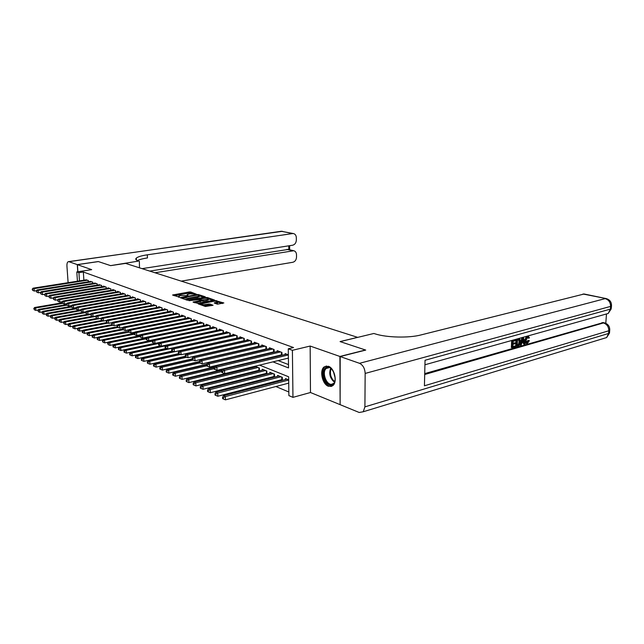 <?xml version="1.0" encoding="UTF-8"?>
<svg xmlns="http://www.w3.org/2000/svg" width="644" height="644" viewBox="0 0 644 644"><rect width="100%" height="100%" fill="white"/><g stroke="black" fill="none" stroke-linecap="round" stroke-linejoin="round"><path stroke-width="0.97" d="M196.412 294.203L190.688 291.99L189.247 291.965L172.6 295L179.604 297.238L178.734 296.103L180.223 295.588L188.064 295.709L187.154 294.582L189.956 293.841L196.412 294.203M328.376 366.267L324.165 366.895C319.247 370.381 322.29 384.275 328.416 386.279L332.876 385.587C337.698 381.948 334.461 368.054 328.376 366.267M217.406 304.193L223.854 302.962L215.185 300.563L198.223 303.831L205.404 306.48L213.067 305.272L209.88 304.008L205.557 304.507C202.554 304.821 201.081 304.604 201.137 303.839L213.236 301.368C216.215 301.062 217.68 301.279 217.632 302.028L214.211 302.938L217.406 304.193M340.129 404.48L339.911 356.462L365.462 349.99L340.064 341.578L357.629 337.343L125.588 263.396L110.639 265.634L98.403 261.585L77.401 264.66L91.69 269.651L76.805 271.897L78.922 272.67L83.342 272.001L293.543 347.551L288.279 348.798L292.4 350.304L292.956 397.356L288.882 395.617L288.641 376.78L259.596 365.14M339.911 356.462L310.158 346.053L292.4 350.304M204.985 297.182L205.299 296.828L198.521 294.582L197.064 294.558L180.32 297.665L187.114 300.168L188.603 300.193L204.985 297.182M207.481 297.544L214.581 300.064L197.652 303.308L193.055 302.044L200.687 300.482L198.61 299.613L189.014 300.708L206 297.52L207.481 297.544L207.505 298.269M77.401 264.66L77.884 271.736M280.969 379.831L282.265 380.363M273.193 376.643L274.376 377.134M265.578 373.528L266.656 373.971M258.115 370.477L259.097 370.88M250.806 367.483L251.691 367.845M88.389 281.782L88.3 280.47L85.741 279.899M92.76 283.432L92.672 282.088L90.071 281.517M97.196 285.107L97.107 283.738L94.467 283.159M101.704 286.805L101.623 285.413L98.935 284.825M106.292 288.536L106.204 287.119L103.443 286.097L103.467 286.516M110.945 290.299L110.865 288.85L108.055 287.812L108.087 288.238M115.687 292.086L115.598 290.613L112.748 289.55L112.772 289.993M120.5 293.906L120.42 292.4L117.514 291.321L117.546 291.772M125.403 295.757L125.314 294.219L122.368 293.125L122.392 293.584M130.386 297.641L130.297 296.071L127.295 294.96L127.327 295.427M135.449 299.565L135.361 297.955L132.31 296.82L132.342 297.303M140.601 301.513L140.521 299.871L137.413 298.719L137.438 299.21M145.85 303.493L145.761 301.827L142.606 300.651L142.63 301.151M151.187 305.522L151.107 303.807L147.887 302.616L147.919 303.123M156.621 307.574L156.54 305.828L153.264 304.612L153.288 305.135M162.151 309.667L162.071 307.88L158.738 306.641L158.762 307.18M167.786 311.801L167.698 309.973L164.309 308.718L164.333 309.265M173.518 313.974L173.437 312.107L169.984 310.827L170.008 311.382M179.354 316.188L179.282 314.28L175.764 312.968L175.788 313.539M185.303 318.45L185.231 316.486L181.648 315.158L181.672 315.745M191.365 320.744L191.292 318.74L187.637 317.387L187.662 317.983M197.547 323.095L197.467 321.042L193.747 319.657L193.772 320.269M203.842 325.486L203.762 323.377L199.97 321.968L199.994 322.596M210.258 327.917L210.186 325.767L206.313 324.326L206.338 324.97M216.795 330.404L216.73 328.199L212.786 326.733L212.81 327.394M223.468 332.94L223.404 330.678L219.379 329.181L219.403 329.857M230.27 335.532L230.206 333.206L226.108 331.684L226.124 332.376M237.217 338.172L237.153 335.79L232.967 334.236L232.991 334.944M244.293 340.869L244.237 338.422L239.971 336.836L239.987 337.561M251.522 343.622L251.466 341.111L247.111 339.493L247.127 340.241M258.904 346.432L258.848 343.856L254.404 342.197L254.42 342.97M266.439 349.306L266.383 346.657L261.842 344.967L261.858 345.756M274.127 352.244L274.086 349.515L269.45 347.792L269.458 348.605M281.983 355.247L281.943 352.437L277.21 350.674L277.218 351.511M83.342 272.001L83.881 280.188M240.051 345.949L240.502 346.118M247.352 348.75L247.9 348.959M254.807 351.624L255.459 351.874M262.422 354.554L263.179 354.836M270.206 357.541L271.068 357.871M278.152 360.6L288.488 364.576M250.258 343.638L250.709 343.807M257.608 346.4L258.155 346.609M265.111 349.217L265.763 349.467M272.774 352.099L273.531 352.381M280.607 355.045L281.468 355.367M285.147 354.482L285.139 353.62L288.359 354.82M238.063 370.606L238.932 370.968M245.308 373.657L246.274 374.067M252.706 376.772L253.776 377.223M260.265 379.952L261.44 380.451M267.985 383.204L269.273 383.752M275.874 386.529L288.834 391.987M230.898 357.605L230.882 357.195M237.813 360.849L237.797 360.382M244.873 364.182L244.857 363.643M252.07 367.748L252.054 366.975M254.944 367.048L254.927 366.275M259.403 370.799L259.347 368.006L255.016 366.251M262.341 370.067L262.325 369.213L266.841 371.041L266.898 373.906M269.9 373.15L269.884 372.272L274.489 374.14L274.545 377.086M277.612 376.297L277.596 375.404L282.305 377.303L282.354 380.338M285.493 379.517L285.477 378.592L288.681 379.888M310.158 346.053L310.48 392.51L339.863 404.553M310.48 392.51L292.956 397.356M272.967 361.872L288.528 367.925L288.279 348.798M234.988 347.092L235.43 347.261M242.265 349.925L242.804 350.135M249.695 352.815L250.339 353.065M257.286 355.77L258.035 356.06M265.038 358.788L265.9 359.119M78.922 272.67L79.478 280.881M77.441 281.203L76.805 271.897M252.585 362.322L251.732 361.984M244.784 359.199L244.044 358.901M237.153 356.14L236.517 355.882M229.691 353.145L229.151 352.928M222.381 350.215L221.939 350.038M187.171 295.041L187.114 295.717M178.75 296.562L178.686 297.246M192.637 293.656L189.288 292.996L174.178 295.701M203.858 297.391L199.205 295.838M197.901 295.016L182.252 297.705L187.887 298.212L197.676 296.425L199.117 295.926L197.901 295.016M185.053 299.46L187.927 299.267L187.887 298.212M199.133 296.514L197.716 297.472L187.927 299.267M208.382 298.888L213.011 300.426M194.633 302.761L200.719 301.392M199.262 299.83L199.785 299.734M207.135 299.355L208.318 298.945C208.366 298.22 206.925 298.011 204.003 298.309L199.761 299.162L201.838 300.032L207.135 299.355L207.167 300.418L208.342 299.597M207.167 300.418L203.375 301.126L200.695 300.7M217.648 302.68L215.804 303.654M199.801 304.548L201.153 304.29L201.105 304.998M203.335 305.771L205.597 305.594L205.557 304.507M211.522 305.642L208.39 305.063L205.597 305.594M222.422 303.557L217.68 301.98M62.114 302.833L34.623 307.51L35.629 307.985L35.814 310.392L38.205 309.973M34.156 308.774L34.229 309.732L34.156 308.774L35.629 307.985L62.621 303.372M33.754 308.581L34.623 307.51M35.814 310.392L34.229 309.732M87.544 280.188L34.084 288.617L33.069 288.182L86.465 279.786M36.499 290.694L34.277 291.048L34.084 288.617L32.2 289.237L32.683 290.38L32.602 289.414M32.683 290.38L34.277 291.048M33.069 288.182L32.2 289.237M332.183 384.701C325.784 388.058 319.69 370.211 326.275 367.483C332.65 363.852 338.945 382.109 332.183 384.701M327.007 367.99L326.331 368.424C321.179 372.111 326.999 386.859 332.481 383.921L333.866 383.228M333.399 371.508L335.146 377.956M326.468 365.969L325.019 366.742C318.973 371.016 325.099 388.396 331.934 386.223M77.28 264.612L98.282 261.544L110.591 265.626L138.621 261.07C135.884 260.184 135.119 259.186 136.335 258.067C137.969 256.755 141.632 255.676 147.315 254.823L292.553 233.571L281.428 231.252L68.916 261.689L77.28 264.612L77.763 271.76M139.386 261.303L139.466 267.815M154.979 272.758L293.769 250.733C295.467 251.208 296.377 252.553 296.506 254.758L296.522 257.028C296.337 259.862 295.113 261.601 292.875 262.261L181.278 281.138M68.916 261.689L68.248 261.681C67.266 262.197 66.831 263.694 66.944 266.189L68.111 282.676M142.074 268.645L292.682 245.211C294.936 244.583 296.159 242.836 296.353 239.987L296.329 237.692C296.192 235.422 295.242 234.046 293.495 233.579L292.553 233.571M136.415 259.58L135.981 259.645M149.746 271.092L288.158 249.445M137.397 260.619C139.41 259.54 142.767 258.647 147.468 257.938L147.315 254.823M526.526 342.487L527.975 340.37L529.392 340.62L527.388 343.461L526.599 343.518L525.424 340.467L524.651 340.257L526.51 336.337M526.599 343.518L525.818 343.308L524.651 340.257M525.424 340.467C525.568 338.325 526.341 336.957 527.742 336.353L528.378 336.313L529.416 337.867L527.975 338.06L527.661 337.166L526.084 340.274L526.921 342.697L527.372 342.68L526.591 342.471M520.545 345.337L522.751 337.842L523.491 337.633L524.989 344.057L524.297 344.258L523.878 342.278L521.89 342.841L521.246 345.136L519.772 345.12L520.014 344.307M520.392 343.002L521.97 337.633M524.297 344.258L523.516 344.049L523.186 342.471M512.117 347.752L512.455 340.732L515.804 339.791L515.764 340.604L513.083 341.352L512.978 343.518L515.474 342.809L515.433 343.614L512.946 344.323L512.825 346.754L515.627 345.949L515.586 346.762L512.117 347.752L511.344 347.535L511.674 340.515M513.002 343.075L515.474 342.809M512.849 346.311L515.627 345.949M424.726 373.609L603.235 322.588M605.803 323.312L606.447 314.312M516.496 346.496L516.834 339.501L519.933 339.227L520.521 341.867C520.416 344.089 519.636 345.474 518.179 346.013L515.715 346.287L516.053 339.291M519.442 338.937L518.887 338.816M340.185 356.559L340.129 404.665L359.199 412.482L363.24 411.758L364.907 406.863L365.164 373.431C364.85 368.384 362.966 365.019 359.513 363.313L340.185 356.559L365.736 350.078L340.145 341.61L373.85 333.479L375.323 333.93C386.666 337.609 408.94 338.14 420.79 334.977L584.148 293.994M359.513 363.313L605.175 298.623C608.717 299.766 610.52 302.358 610.593 306.407L610.399 309.128L425.04 360.27L424.428 385.788L608.822 330.766L608.62 333.455L606.632 337.553L603.195 338.599M517.196 345.498L519.297 344.411L519.861 342.045L519.185 339.782L517.462 340.121L517.196 345.498M517.221 345.063L518.525 344.202L519.088 341.835L518.702 339.782M518.17 345.224L517.39 345.007M519.297 344.411L518.525 344.202M519.861 342.045L519.088 341.835M522.703 339.919L522.123 341.98L523.717 341.529L523.081 338.543L522.703 339.919M522.252 341.513L522.936 341.32L522.67 340.04M523.717 341.529L522.936 341.32M527.372 342.68L528.748 340.579L527.975 340.37M528.756 338.261L527.669 337.166M528.748 340.579L529.392 340.62M66.662 304.588L38.664 309.402L39.695 309.877L39.88 312.308L42.343 311.873M38.205 310.674L38.286 311.648L38.205 310.674L39.695 309.877L66.831 305.2M37.803 310.488L38.664 309.402M39.88 312.308L38.286 311.648M71.291 306.375L42.786 311.326L43.824 311.809L44.009 314.256L46.553 313.805M42.327 312.614L42.407 313.588L42.327 312.614L43.824 311.809L71.339 307.019M41.916 312.421L42.786 311.326M44.009 314.256L42.407 313.588M76.008 308.186L46.972 313.282L48.026 313.773L48.211 316.236L50.828 315.769M46.521 314.586L46.094 314.385L46.593 315.568L46.521 314.586L48.026 313.773L76.048 308.846M46.094 314.385L46.972 313.282M48.211 316.236L46.593 315.568M81.015 309.989L51.222 315.262L52.301 315.769L52.486 318.249L55.175 317.766M50.779 316.582L50.345 316.381L50.852 317.581L50.779 316.582L52.301 315.769L80.846 310.69M50.345 316.381L51.222 315.262M52.486 318.249L50.852 317.581M91.899 281.806L38.157 290.363L37.127 289.921L90.804 281.396M40.644 292.448L38.35 292.811L38.157 290.363L36.257 290.991L36.74 292.143L36.66 291.16M36.74 292.143L38.35 292.811M37.127 289.921L36.257 290.991M96.326 283.449L42.295 292.143L41.256 291.692L95.215 283.038M44.855 294.228L42.488 294.614L42.295 292.143L40.379 292.77L40.87 293.938L40.789 292.948M40.87 293.938L42.488 294.614M41.256 291.692L40.379 292.77M100.826 285.123L46.505 293.946L45.45 293.495L99.691 284.696M49.137 296.039L46.698 296.433L46.505 293.946L44.565 294.582L45.064 295.757L44.991 294.759M45.064 295.757L46.698 296.433M45.45 293.495L44.565 294.582M105.399 286.822L50.787 295.789L49.709 295.322L104.248 286.395M53.5 297.874L50.981 298.293L50.787 295.789L48.831 296.417L49.338 297.608L49.258 296.61M49.338 297.608L50.981 298.293M49.709 295.322L48.831 296.417M86.135 311.809L55.553 317.283L56.64 317.798L56.833 320.301L59.602 319.794M55.11 318.619L54.676 318.418L55.183 319.625L55.11 318.619L56.64 317.798L85.733 312.573M54.676 318.418L55.553 317.283M56.833 320.301L55.183 319.625M110.043 288.544L55.143 297.657L54.048 297.182L108.876 288.11M57.928 299.75L55.336 300.185L55.143 297.657L53.162 298.293L53.677 299.492L53.605 298.486M53.677 299.492L55.336 300.185M54.048 297.182L53.162 298.293M87.842 314.296L59.948 319.344L61.059 319.859L61.244 322.386L64.102 321.863M59.514 320.696L59.071 320.487L59.143 321.493L59.594 321.702L59.514 320.696L61.059 319.859L90.748 314.473M59.071 320.487L59.948 319.344M61.244 322.386L59.594 321.702M114.769 290.299L59.578 299.557L58.459 299.082L113.577 289.856M62.444 301.65L59.763 302.108L59.578 299.557L57.574 300.201L58.097 301.408L58.024 300.394M58.097 301.408L59.763 302.108M58.459 299.082L57.574 300.201M92.462 316.301L64.432 321.428L65.559 321.96L65.744 324.504L68.683 323.956M63.998 322.797L63.547 322.588L64.07 323.819L63.998 322.797L65.559 321.96L96.053 316.365M63.547 322.588L64.432 321.428M65.744 324.504L64.07 323.819M119.567 292.086L64.086 301.489L62.951 301.006L118.359 291.635M67.032 303.59L64.271 304.065L64.086 301.489L62.066 302.141L62.589 303.364L62.516 302.334M62.589 303.364L64.271 304.065M62.951 301.006L62.066 302.141M97.155 318.345L68.98 323.562L70.132 324.101L70.317 326.661L73.344 326.097M68.562 324.946L68.103 324.729L68.175 325.751L68.634 325.969L68.562 324.946L70.132 324.101L101.454 318.289M68.103 324.729L68.98 323.562M70.317 326.661L68.634 325.969M124.453 293.897L68.675 303.461L67.515 302.962L123.221 293.447M71.701 305.562L68.852 306.053L68.675 303.461L66.63 304.113L67.161 305.345L67.089 304.306M67.161 305.345L68.852 306.053M67.515 302.962L66.63 304.113M101.937 320.43L73.617 325.727L74.793 326.275L74.97 328.859L78.085 328.263M73.207 327.128L72.732 326.902L72.804 327.941L73.279 328.158L73.207 327.128L74.793 326.275L103.177 320.945M72.732 326.902L73.617 325.727M74.97 328.859L73.279 328.158M129.42 295.749L73.344 305.465L72.168 304.958L128.172 295.282M76.459 307.566L73.521 308.074L73.344 305.465L71.275 306.117L71.814 307.365L71.742 306.319M71.814 307.365L73.521 308.074M72.168 304.958L71.275 306.117M106.799 322.547L78.335 327.925L79.526 328.488L79.711 331.088L82.915 330.477M77.924 329.342L77.449 329.124L77.996 330.388L77.924 329.342L79.526 328.488L108.063 323.071M77.449 329.124L78.335 327.925M79.711 331.088L77.996 330.388M134.467 297.625L78.093 307.502L76.894 306.987L133.203 297.15M81.297 309.603L78.27 310.134L78.093 307.502L76.008 308.162L76.555 309.426L76.483 308.371M76.555 309.426L78.27 310.134M76.894 306.987L76.008 308.162M111.758 324.697L83.14 330.171L84.356 330.734L84.525 333.367L87.826 332.723M82.738 331.604L82.255 331.378L82.319 332.425L82.81 332.658L82.738 331.604L84.356 330.734L113.03 325.236M82.255 331.378L83.14 330.171M84.525 333.367L82.81 332.658M139.611 299.532L82.931 309.579L81.716 309.056L138.315 299.058M86.232 311.68L83.108 312.235L82.931 309.579L80.822 310.239L81.377 311.519L81.305 310.448M81.377 311.519L83.108 312.235M81.716 309.056L80.822 310.239M117.168 326.814L88.027 332.457L89.266 333.029L89.436 335.677L92.833 335.017M87.632 333.906L87.141 333.673L87.206 334.735L87.705 334.969L87.632 333.906L89.266 333.029L118.085 327.442M87.141 333.673L88.027 332.457M89.436 335.677L87.705 334.969M144.844 301.481L87.858 311.696L86.618 311.157L143.523 300.99M91.247 313.789L88.035 314.377L87.858 311.696L85.724 312.356L86.288 313.644L86.216 312.573M86.288 313.644L88.035 314.377M86.618 311.157L85.724 312.356M122.738 328.963L93.002 334.775L94.266 335.363L94.435 338.036L97.928 337.343M92.615 336.249L92.116 336.015L92.189 337.086L92.688 337.319L92.615 336.249L94.266 335.363L123.237 329.68M92.116 336.015L93.002 334.775M94.435 338.036L92.688 337.319M150.165 303.461L92.873 313.845L91.609 313.306L148.82 302.962M96.359 315.938L93.05 316.55L92.873 313.845L90.715 314.514L91.287 315.818L91.215 314.731M91.287 315.818L93.05 316.55M91.609 313.306L90.715 314.514M128.422 331.137L98.073 337.142L99.353 337.746L99.53 340.443L103.121 339.718M97.695 338.639L97.188 338.398L97.252 339.477L97.767 339.718L97.695 338.639L99.353 337.746L129.042 332.199L128.977 331.048L128.398 330.799L128.462 331.95M97.188 338.398L98.073 337.142M99.53 340.443L97.767 339.718M155.582 305.473L97.985 316.035L96.697 315.488L154.214 304.966M101.567 318.128L98.154 318.764L97.985 316.035L95.795 316.711L96.383 318.023L96.31 316.937M96.383 318.023L98.154 318.764M96.697 315.488L95.795 316.711M134.21 333.351L103.241 339.557L104.545 340.169L104.714 342.882L108.409 342.133M102.871 341.07L102.348 340.821L102.935 342.157L102.871 341.07L104.545 340.169L134.258 334.196M102.348 340.821L103.241 339.557M104.714 342.882L102.935 342.157M161.097 307.518L103.185 318.273L101.873 317.709L159.704 307.003M106.88 320.358L103.354 321.026L103.185 318.273L100.979 318.949L101.567 320.277L101.502 319.174M101.567 320.277L103.354 321.026M101.873 317.709L100.979 318.949M140.344 335.556L108.498 342.012L109.826 342.632L109.995 345.377L113.803 344.596M108.136 343.542L107.604 343.292L108.2 344.645L108.136 343.542L109.826 342.632L140.167 336.466M107.604 343.292L108.498 342.012M109.995 345.377L108.2 344.645M166.707 309.603L108.49 320.543L107.154 319.971L165.299 309.08M112.281 322.636L108.659 323.32L108.49 320.543L106.252 321.227L106.856 322.572L106.791 321.461M106.856 322.572L108.659 323.32M107.154 319.971L106.252 321.227M146.639 337.786L113.859 344.516L115.212 345.152L115.381 347.913L119.293 347.1M113.505 346.07L112.966 345.812L113.03 346.915L113.569 347.172L113.505 346.07L115.212 345.152L146.196 338.768M112.966 345.812L113.859 344.516M115.381 347.913L113.569 347.172M172.423 311.728L113.891 322.869L112.531 322.282L170.99 311.197M117.796 324.946L114.06 325.663L113.891 322.869L111.629 323.554L112.241 324.906L112.177 323.787M112.241 324.906L114.06 325.663M112.531 322.282L111.629 323.554M153.063 340.056L119.317 347.068L120.702 347.712L120.863 350.505L154.826 343.357L124.888 349.668L126.296 350.328L158.923 343.437M118.979 348.637L118.424 348.38L118.488 349.499L119.043 349.756L118.979 348.637L120.702 347.712L152.378 341.111M118.424 348.38L119.317 347.068M120.863 350.505L119.043 349.756M178.251 313.894L119.406 325.228L118.013 324.632L176.786 313.354M123.415 327.305L119.567 328.054L119.406 325.228L117.111 325.92L117.176 327.055L117.731 327.289L117.667 326.162M117.731 327.289L119.567 328.054M118.013 324.632L117.111 325.92M124.558 351.262L123.994 350.996L124.059 352.123L124.622 352.389L124.558 351.262L126.296 350.328L126.457 353.137L160.581 345.868M123.994 350.996L124.888 349.668M126.457 353.137L124.622 352.389M184.176 316.099L125.017 327.643L123.6 327.031L182.687 315.544M129.146 329.712L125.178 330.493L125.017 327.643L123.27 328.585L122.698 328.335L122.763 329.478L123.334 329.72L123.27 328.585M123.334 329.72L125.178 330.493M123.6 327.031L122.698 328.335M160.662 345.9L130.563 352.316L131.996 352.984L132.157 355.826L166.458 348.42M130.241 353.934L129.669 353.661L129.734 354.796L130.305 355.069L130.241 353.934L131.996 352.984L165.613 345.796M129.669 353.661L130.563 352.316M132.157 355.826L130.305 355.069M190.222 318.345L130.74 330.098L129.299 329.478L188.7 317.782M134.982 332.159L130.901 332.972L130.74 330.098L128.977 331.048M129.042 332.199L130.901 332.972M129.299 329.478L128.398 330.799M166.603 348.485L136.351 355.021L137.816 355.705L137.969 358.571L172.439 351.028M136.037 356.655L135.457 356.382L135.514 357.533L136.101 357.806L136.037 356.655L137.816 355.705L172.439 348.203M135.457 356.382L136.351 355.021M137.969 358.571L136.101 357.806M196.38 320.632L136.584 332.602L135.111 331.974L194.826 320.06M140.947 334.655L136.737 335.508L136.584 332.602L134.797 333.56L134.21 333.31L134.274 334.469L134.862 334.727L134.797 333.56M134.862 334.727L136.737 335.508M135.111 331.974L134.21 333.31M172.656 351.125L142.252 357.774L143.741 358.475L143.894 361.365L178.557 353.685M141.954 359.441L141.358 359.159L141.414 360.31L142.01 360.592L141.954 359.441L143.741 358.475L174.234 351.777M141.358 359.159L142.252 357.774M143.894 361.365L142.01 360.592M202.651 322.966L142.541 335.162L141.036 334.518L201.073 322.378M147.025 337.198L142.686 338.092L142.541 335.162L140.738 336.128L140.134 335.87L140.199 337.037L140.794 337.303L140.738 336.128M140.794 337.303L142.686 338.092M141.036 334.518L140.134 335.87M178.839 353.806L148.273 360.584L149.794 361.3L149.939 364.222L185.231 356.293M147.983 362.274L147.379 361.984L147.436 363.152L148.048 363.441L147.983 362.274L149.794 361.3L180.441 354.482M147.379 361.984L148.273 360.584M149.939 364.222L148.048 363.441M209.05 325.341L148.611 337.77L147.082 337.11L207.44 324.745M153.232 339.799L148.764 340.724L148.611 337.77L146.792 338.744L146.18 338.478L146.244 339.662L146.856 339.927L146.792 338.744M146.856 339.927L148.764 340.724M147.082 337.11L146.18 338.478M185.239 356.526L154.415 363.458L155.969 364.182L156.114 367.128L192.21 358.909M154.141 365.164L153.522 364.874L153.578 366.05L154.198 366.347L154.141 365.164L155.969 364.182L186.768 357.235M153.522 364.874L154.415 363.458M156.114 367.128L154.198 366.347M215.571 327.764L154.818 340.426L153.256 339.758L213.929 327.16M216.722 330.42L154.963 343.413L154.818 340.426L152.974 341.417L152.354 341.151L152.411 342.342L153.031 342.608L152.974 341.417M153.031 342.608L154.963 343.413M153.256 339.758L152.354 341.151M192.218 359.199L160.678 366.38L162.272 367.128L162.409 370.099L199.342 361.574M160.42 368.118L159.784 367.821L159.841 369.012L160.477 369.31L160.42 368.118L162.272 367.128L193.216 360.044M159.784 367.821L160.678 366.38M162.409 370.099L160.477 369.31M199.35 361.912L167.078 369.374L168.696 370.131L168.833 373.134L206.861 364.23M166.836 371.129L166.184 370.823L166.241 372.031L166.885 372.337L166.836 371.129L168.696 370.131L199.809 362.91M166.184 370.823L167.078 369.374M168.833 373.134L166.885 372.337M206.652 364.673L173.606 372.417L175.265 373.19L175.393 376.225L214.645 366.903M173.381 374.204L172.721 373.898L172.769 375.106L173.429 375.42L173.381 374.204L175.265 373.19L206.684 365.8M172.721 373.898L173.606 372.417M175.393 376.225L173.429 375.42M222.22 330.243L161.145 343.147L159.551 342.463L220.546 329.615M223.468 332.908L161.29 346.158L161.145 343.147L159.285 344.146L158.649 343.872L158.706 345.071L159.342 345.353L159.285 344.146M159.342 345.353L161.29 346.158M159.551 342.463L158.649 343.872M229.006 332.763L167.609 345.917L165.975 345.216L227.3 332.127M230.27 335.444L167.746 348.959L167.609 345.917L165.725 346.923L165.073 346.649L165.13 347.865L165.782 348.146L165.725 346.923M165.782 348.146L167.746 348.959M165.975 345.216L165.073 346.649M235.929 335.331L174.202 348.75L172.544 348.034L234.183 334.687M237.209 338.044L174.339 351.817L174.202 348.75L172.302 349.764L171.642 349.483L171.69 350.706L172.359 350.996L172.302 349.764M172.359 350.996L174.339 351.817M172.544 348.034L171.642 349.483M214.347 367.434L180.28 375.533L181.97 376.321L182.099 379.388L222.599 369.624M180.062 377.352L179.386 377.03L179.443 378.253L180.111 378.575L180.062 377.352L181.97 376.321L214.146 368.642M179.386 377.03L180.28 375.533M182.099 379.388L180.111 378.575M242.989 337.955L180.94 351.64L179.241 350.908L241.21 337.295M244.293 340.684L181.069 354.739L180.94 351.64L179.024 352.671L178.34 352.381L178.396 353.62L179.072 353.91L179.024 352.671M179.072 353.91L181.069 354.739M179.241 350.908L178.34 352.381M222.269 370.228L187.09 378.712L188.813 379.525L188.942 382.617L252.037 366.983M186.889 380.556L186.197 380.234L186.253 381.473L186.937 381.795L186.889 380.556L188.813 379.525L221.778 371.54M186.197 380.234L187.09 378.712M188.942 382.617L186.937 381.795M250.194 340.636L187.823 354.594L186.092 353.846L248.375 339.96M251.458 341.103L251.506 343.389L187.943 357.726L187.823 354.594L185.883 355.633L185.19 355.335L185.239 356.591L185.931 356.889L185.883 355.633M185.931 356.889L187.943 357.726M186.092 353.846L185.19 355.335M256.207 366.734L194.045 381.964L195.808 382.786L195.929 385.909L259.395 370.195M193.868 383.84L193.16 383.502L193.208 384.75L193.908 385.088L193.868 383.84L195.808 382.786L258.051 367.483M193.16 383.502L194.045 381.964M195.929 385.909L193.908 385.088M257.544 343.365L194.858 357.613L193.079 356.848L255.692 342.68M258.896 346.142L194.979 360.777L194.858 357.613L192.894 358.668L192.186 358.362L192.234 359.626L192.942 359.932L192.894 358.668M192.942 359.932L194.979 360.777M193.079 356.848L192.186 358.362M263.637 369.745L201.161 385.289L202.957 386.126L203.069 389.282L266.882 373.246M200.992 387.189L200.268 386.851L200.316 388.107L201.041 388.445L200.992 387.189L202.957 386.126L265.521 370.509M200.268 386.851L201.161 385.289M203.069 389.282L201.041 388.445M265.054 346.158L202.039 360.696L200.228 359.916L263.163 345.458M266.431 348.951L202.16 363.892L202.039 360.696L200.059 361.759L199.334 361.445L199.382 362.725L200.107 363.039L200.059 361.759M200.107 363.039L202.16 363.892M200.228 359.916L199.334 361.445M271.221 372.82L208.423 388.678L210.266 389.54L210.371 392.727L274.529 376.354M208.278 390.61L207.537 390.264L207.585 391.536L208.318 391.882L208.278 390.61L210.266 389.54L273.145 373.592M207.537 390.264L208.423 388.678M210.371 392.727L208.318 391.882M272.726 349.008L209.389 363.844L207.537 363.055L270.794 348.291M274.119 351.825L209.501 367.08L209.389 363.844L207.384 364.923L206.644 364.609L206.692 365.897L207.432 366.219L207.384 364.923M207.432 366.219L209.501 367.08M207.537 363.055L206.644 364.609M278.965 375.951L215.853 392.148L217.736 393.025L217.841 396.245L282.338 379.525M215.724 394.112L214.967 393.758L215.016 395.046L215.764 395.4L215.724 394.112L217.736 393.025L280.929 376.748M214.967 393.758L215.853 392.148M217.841 396.245L215.764 395.4M280.559 351.922L216.899 367.072L215.007 366.259L278.586 351.189M281.975 354.764L217.004 370.332L216.899 367.072L214.879 368.159L214.122 367.837L214.162 369.141L214.919 369.471L214.879 368.159M214.919 369.471L217.004 370.332M215.007 366.259L214.122 367.837M286.878 379.155L223.452 395.698L225.376 396.591L225.472 399.844L288.721 383.132M223.339 397.686L222.566 397.332L222.607 398.628L223.379 398.99L223.339 397.686L225.376 396.591L288.681 380.024M222.566 397.332L223.452 395.698M225.472 399.844L223.379 398.99M288.359 354.941L224.587 370.372L222.647 369.535L286.54 354.144M288.399 358.096L224.684 373.665L224.587 370.372L222.534 371.467L221.761 371.137L221.802 372.457L222.574 372.787L222.534 371.467M222.574 372.787L224.684 373.665M222.647 369.535L221.761 371.137M187.549 295.757L187.525 295.202M179.113 297.278L179.088 296.723M173.099 295.33L173.075 294.847M189.288 292.996L189.247 291.965M190.729 293.02L190.688 291.99M180.811 297.987L180.787 297.504M197.08 294.968L197.064 294.558M198.545 295.234L198.521 294.582M182.365 298.526L182.333 297.842M183.178 298.808L183.146 298.124M197.716 297.472L197.676 296.425M193.538 302.382L193.522 301.883M200.276 301.706L200.236 300.635M206.024 298.148L206 297.52M199.914 300.048L199.89 299.371M201.878 301.102L201.838 300.032M203.375 301.126L203.343 300.064M214.669 303.268L214.653 302.785M216.489 303.525L216.456 302.439M208.39 305.063L208.358 303.976M209.92 305.095L209.88 304.008M198.698 304.169L198.682 303.662M215.209 301.199L215.185 300.563M216.714 301.312L216.69 300.595M88.276 280.454L88.365 281.782M334.317 382.101C330.01 378.326 328.77 373.737 330.597 368.344M331.105 368.682C329.559 373.689 330.718 377.98 334.582 381.546M292.746 250.717L286.966 249.389M288.818 249.598L288.778 245.823M68.618 261.633L282.515 231.301M364.907 406.863L608.62 333.455L609.498 333.061L609.57 332.071M610.504 304.588L611.478 306.045L610.593 306.407L365.164 373.431M606.342 298.615L583.005 294.01M424.702 374.51L603.436 322.95L601.987 322.612M424.935 364.77L608.178 313.483L611.277 308.766L610.399 309.128L608.178 313.483L604.732 314.441M583.995 293.97L606.165 298.575C609.924 299.685 611.695 302.173 611.478 306.045L611.341 307.856M603.436 322.95C606.954 324.157 608.741 326.766 608.822 330.766L609.699 330.38C609.94 326.556 608.218 324.053 604.515 322.886L603.436 322.95M604.732 322.934L603.058 322.547M609.771 329.398L609.498 333.061L606.632 337.553L363.24 411.758M523.355 339.831L522.783 339.678M92.639 282.08L92.72 283.432M97.067 283.722L97.155 285.115M101.567 285.397L101.655 286.813M106.139 287.095L106.228 288.552M110.792 288.826L110.881 290.307M115.518 290.581L115.606 292.102M120.323 292.368L120.412 293.922M125.21 294.179L125.298 295.781M130.177 296.031L130.265 297.665M135.232 297.906L135.321 299.581M140.376 299.822L140.464 301.537M145.608 301.762L145.697 303.525M150.938 303.743L151.026 305.546M156.355 305.763L156.444 307.607M161.877 307.808L161.966 309.708M167.496 309.901L167.577 311.841M173.212 312.026L173.3 314.022M179.04 314.192L179.121 316.236M184.973 316.397L185.061 318.498M191.018 318.643L191.099 320.801M197.177 320.929L197.265 323.151M203.456 323.264L203.536 325.542M209.855 325.647L209.936 327.989M216.384 328.07L216.456 330.469M230.52 357.686L230.512 357.283M237.419 360.946L237.403 360.471M223.033 330.541L223.106 332.964M229.819 333.061L229.892 335.508M236.742 335.637L236.815 338.1M244.454 364.287L244.438 363.739M243.81 338.261L243.867 340.748M251.015 340.942L251.071 343.453M258.928 370.276L258.88 367.821M259.363 370.203L259.315 367.998M258.816 343.84L258.864 346.142M258.373 343.679L258.429 346.214M266.391 373.327L266.342 370.839M266.825 373.246L266.785 371.024M266.334 346.633L266.375 348.959M265.892 346.464L265.94 349.032M274.014 376.434L273.974 373.931M274.449 376.362L274.416 374.108M274.006 349.483L274.046 351.833M273.563 349.322L273.603 351.906M281.798 379.614L281.758 377.086M282.241 379.541L282.201 377.263M281.839 352.397L281.879 354.772M281.396 352.228L281.436 354.844M324.165 366.895L325.148 366.645M182.284 298.502L182.26 297.802M199.157 296.981L199.117 295.926M200.727 301.553L200.687 300.482M208.358 300.007L208.318 298.945M199.793 300.007L199.769 299.315M217.664 303.107L217.632 302.028M329.02 367.724L326.331 368.424M136.448 260.087L136.335 258.067M293.769 250.733L287.989 249.405M293.495 233.579L281.009 231.22M289.679 249.792L289.631 245.686"/></g></svg>
